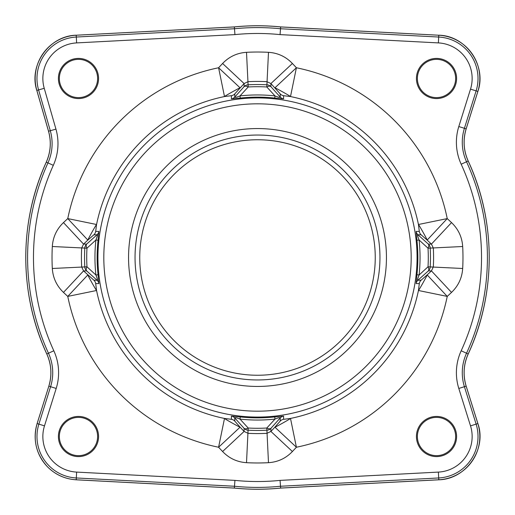 <?xml version="1.0" encoding="UTF-8"?>
<svg xmlns="http://www.w3.org/2000/svg" width="515" height="515" viewBox="0 0 515 515"><rect width="100%" height="100%" fill="white"/><g stroke="black" fill="none" stroke-linecap="round" stroke-linejoin="round"><path stroke-width="0.77" d="M451.52 222.596L431.441 244.097L433.327 248.082A176.078 176.078 0 0 1 433.327 266.918L431.441 270.903L428.345 270.903L417.929 280.237C417.06 281.055 417.453 279.31 419.101 274.984A162.547 162.547 0 0 0 419.101 240.016C417.44 235.638 417.053 233.887 417.929 234.763L428.345 244.097L431.441 244.097L427.16 240.093L447.239 218.592L451.52 222.596C458.337 229.136 462.058 237.112 462.682 246.511A205.479 205.479 0 0 1 462.682 268.489C462.058 277.888 458.337 285.864 451.52 292.404L447.239 296.408L418.444 290.499L419.307 283.578A5.89 5.877 89.6 0 1 421.09 280.218L417.929 280.237A5.89 5.877 -90.4 0 0 416.139 283.585L416.938 274.753A160.371 160.371 0 0 0 416.938 240.248L416.139 231.415L419.307 231.422L418.444 224.501A164.291 164.291 0 0 0 290.499 96.556C290.396 96.131 274.804 87.402 274.901 87.84L296.402 67.761L290.499 96.556L283.578 95.693A5.89 5.877 -0.4 0 1 280.218 93.904L280.237 97.071C280.025 97.676 278.274 97.29 274.984 95.899L274.753 98.062A160.371 160.371 0 0 0 240.248 98.062L231.415 98.861L231.422 95.693L224.501 96.556A164.291 164.291 0 0 0 96.556 224.501L95.693 231.422A5.89 5.877 -90.4 0 1 93.904 234.782L97.071 234.763A5.89 5.877 89.6 0 0 98.861 231.415L98.062 240.248A160.371 160.371 0 0 0 98.062 274.753L98.861 283.585L95.693 283.578L96.556 290.499A164.291 164.291 0 0 0 224.501 418.444L231.422 419.307A5.89 5.877 179.6 0 1 234.782 421.096L234.763 417.929A5.89 5.877 -0.4 0 0 231.415 416.139L240.248 416.938A160.371 160.371 0 0 0 274.753 416.938L283.585 416.139L283.578 419.307L290.499 418.444A164.291 164.291 0 0 0 418.444 290.499C418.875 290.396 427.585 274.81 427.16 274.907L421.09 280.218M274.753 416.938L274.984 419.101C278.261 417.717 280.012 417.324 280.237 417.929L270.903 428.345L270.903 431.441L274.901 427.16L296.408 447.239L292.404 451.52C285.864 458.337 277.888 462.058 268.489 462.682A205.479 205.479 0 0 1 246.511 462.682C237.112 462.058 229.136 458.337 222.596 451.52L218.592 447.239L224.501 418.444C224.604 418.875 240.19 427.585 240.093 427.16L234.782 421.096M292.404 451.52L270.903 431.441L266.918 433.327A176.078 176.078 0 0 1 248.082 433.327L244.097 431.441L240.093 427.16L218.592 447.239A193.685 193.685 0 0 1 67.761 296.408L96.556 290.499C96.131 290.396 87.402 274.804 87.84 274.907L67.761 296.408L63.474 292.404C56.663 285.864 52.942 277.888 52.318 268.489A205.479 205.479 0 0 1 52.318 246.511C52.942 237.112 56.663 229.136 63.474 222.596L67.761 218.592L96.556 224.501C96.125 224.604 87.415 240.19 87.84 240.093L93.904 234.782M63.474 222.596L83.559 244.097L86.655 244.097L97.071 234.763C97.94 233.939 97.547 235.69 95.899 240.016A162.547 162.547 0 0 0 95.899 274.984C97.56 279.368 97.947 281.119 97.071 280.237L93.904 280.218L83.559 270.903L81.673 266.918A176.078 176.078 0 0 1 81.673 248.082L83.559 244.097L87.84 240.093L67.761 218.598A193.685 193.685 0 0 1 218.592 67.761L224.501 96.556C224.604 96.131 240.19 87.402 240.093 87.84L218.592 67.761L222.596 63.48C229.136 56.663 237.112 52.942 246.511 52.318A205.479 205.479 0 0 1 268.489 52.318C277.888 52.942 285.864 56.663 292.404 63.48L296.408 67.761A193.685 193.685 0 0 1 447.239 218.592L418.444 224.501C418.869 224.604 427.598 240.196 427.16 240.093L421.09 234.782A5.89 5.877 90.4 0 1 419.307 231.422M416.435 78.486A20.079 20.079 0 0 1 436.514 58.407A20.079 20.079 0 0 1 456.593 78.486A20.079 20.079 0 0 1 436.514 98.565A20.079 20.079 0 0 1 416.435 78.486M58.407 78.486A20.079 20.079 0 0 1 78.486 58.407A20.079 20.079 0 0 1 98.565 78.486A20.079 20.079 0 0 1 78.486 98.565A20.079 20.079 0 0 1 58.407 78.486M416.435 436.514A20.079 20.079 0 0 1 436.514 416.435A20.079 20.079 0 0 1 456.593 436.514A20.079 20.079 0 0 1 436.514 456.593A20.079 20.079 0 0 1 416.435 436.514M58.407 436.514A20.079 20.079 0 0 1 78.486 416.435A20.079 20.079 0 0 1 98.565 436.514A20.079 20.079 0 0 1 78.486 456.593A20.079 20.079 0 0 1 58.407 436.514M231.415 98.861A5.89 5.877 0.4 0 0 234.763 97.071L244.097 86.655A5.89 2.929 41.8 0 1 248.198 86.971L240.016 95.899C236.739 97.284 234.988 97.676 234.763 97.071L234.782 93.904L244.097 83.559L248.082 81.673A176.078 176.078 0 0 1 266.918 81.673L270.903 83.559L280.218 93.904M283.578 95.693L283.585 98.861A5.89 5.877 179.6 0 1 280.237 97.071L270.903 86.655L270.903 83.559L292.404 63.48M283.585 98.861L274.753 98.062M257.5 128.557A128.943 128.943 0 0 0 128.557 257.5A128.943 128.943 0 0 0 257.5 386.443A128.943 128.943 0 0 0 386.443 257.5A128.943 128.943 0 0 0 257.5 128.557M222.596 451.52L244.097 431.441L244.097 428.345L234.763 417.929C234.975 417.324 236.726 417.71 240.016 419.101L240.248 416.938M451.52 292.404L431.441 270.903L427.16 274.907L447.239 296.402A193.685 193.685 0 0 1 296.408 447.239L290.499 418.444C290.396 418.869 274.804 427.598 274.901 427.16L280.218 421.096L280.237 417.929A5.89 5.877 -179.6 0 1 283.585 416.139M246.511 462.682L248.076 430.199A172.956 172.956 0 0 0 266.918 430.199A5.89 5.877 179.9 0 0 270.903 428.345A5.89 2.929 -138.2 0 1 266.802 428.029A170.78 170.78 0 0 1 248.198 428.029L248.076 430.199A5.89 5.877 0.1 0 1 244.097 428.345A5.89 2.929 -41.8 0 0 248.198 428.029L240.016 419.101A162.547 162.547 0 0 0 274.984 419.101L266.802 428.029L268.489 462.682M93.904 280.218A5.89 5.877 -89.6 0 1 95.693 283.578M98.861 283.585A5.89 5.877 -89.6 0 0 97.071 280.237L86.655 270.903A5.89 5.877 -90.1 0 1 84.801 266.918L52.318 268.489M98.062 274.753L95.899 274.984L86.971 266.802A5.89 2.929 -48.2 0 0 86.655 270.903L83.559 270.903L63.474 292.404M98.062 240.248L95.899 240.016L86.971 248.198A5.89 2.929 48.2 0 1 86.655 244.097A5.89 5.877 90.1 0 0 84.801 248.082L52.318 246.511M234.782 93.904A5.89 5.877 0.4 0 1 231.422 95.693M268.489 52.318L266.802 86.971A5.89 2.929 138.2 0 1 270.903 86.655A5.89 5.877 -179.9 0 0 266.918 84.801A172.956 172.956 0 0 0 248.076 84.801A5.89 5.877 -0.1 0 0 244.097 86.655L244.097 83.559L222.596 63.48M240.248 98.062L240.016 95.899A162.547 162.547 0 0 1 274.984 95.899L266.802 86.971A170.78 170.78 0 0 0 248.198 86.971L246.511 52.318M280.218 421.096A5.89 5.877 -179.6 0 1 283.578 419.307M416.938 240.248L419.101 240.016L428.029 248.198A170.78 170.78 0 0 1 428.029 266.802L430.199 266.918A5.89 5.877 -89.9 0 1 428.345 270.903A5.89 2.929 -131.8 0 0 428.029 266.802L419.101 274.984L416.938 274.753M421.09 234.782L417.929 234.763A5.89 5.877 90.4 0 1 416.139 231.415M462.682 268.489L430.199 266.918A172.956 172.956 0 0 0 430.199 248.082A5.89 5.877 89.9 0 0 428.345 244.097A5.89 2.929 131.8 0 1 428.029 248.198L462.682 246.511M257.5 135.039A122.461 122.461 0 0 0 135.039 257.5A122.461 122.461 0 0 0 257.5 379.961A122.461 122.461 0 0 0 379.961 257.5A122.461 122.461 0 0 0 257.5 135.039M139.745 257.5A117.748 117.748 0 0 1 257.5 139.752A117.748 117.748 0 0 1 375.248 257.5A117.748 117.748 0 0 1 257.5 375.248A117.748 117.748 0 0 1 139.745 257.5M455.646 78.486A19.132 19.132 0 0 1 436.514 97.618A19.132 19.132 0 0 1 417.382 78.486A19.132 19.132 0 0 1 436.514 59.354A19.132 19.132 0 0 1 455.646 78.486M97.618 78.486A19.132 19.132 0 0 1 78.486 97.618A19.132 19.132 0 0 1 59.347 78.486A19.132 19.132 0 0 1 78.486 59.354A19.132 19.132 0 0 1 97.618 78.486M455.646 436.514A19.132 19.132 0 0 1 436.514 455.646A19.132 19.132 0 0 1 417.382 436.514A19.132 19.132 0 0 1 436.514 417.382A19.132 19.132 0 0 1 455.646 436.514M97.618 436.514A19.132 19.132 0 0 1 78.486 455.646A19.132 19.132 0 0 1 59.347 436.514A19.132 19.132 0 0 1 78.486 417.382A19.132 19.132 0 0 1 97.618 436.514M234.351 26.935L234.492 28.75A229.909 229.909 0 0 1 280.508 28.75L280.649 26.935A231.724 231.724 0 0 0 234.351 26.935L76.22 35.22L76.31 37.035A41.503 41.503 0 0 0 38.586 89.925L50.29 130.739A46.807 46.807 0 0 1 47.959 162.901A229.909 229.909 0 0 0 48.468 353.226A46.807 46.807 0 0 1 50.586 386.701L38.876 424.122A41.503 41.503 0 0 0 76.31 477.965L234.492 486.25L234.351 488.065A231.724 231.724 0 0 0 280.649 488.065L280.508 486.25A229.909 229.909 0 0 1 234.492 486.25L234.943 480.386A224.025 224.025 0 0 0 280.057 480.392L280.508 486.25L438.683 477.965A41.503 41.503 0 0 0 476.124 424.122L464.414 386.701A46.807 46.807 0 0 1 466.532 353.226A229.909 229.909 0 0 0 466.532 161.774A46.807 46.807 0 0 1 464.414 128.299L476.124 90.878A41.503 41.503 0 0 0 438.683 37.035L280.508 28.75L280.057 34.614A224.025 224.025 0 0 0 234.943 34.608L234.492 28.75L76.31 37.035L76.619 42.906A35.625 35.625 0 0 0 44.239 88.303L55.942 129.117A52.685 52.685 0 0 1 53.315 165.321A224.025 224.025 0 0 0 53.818 350.779A52.685 52.685 0 0 1 56.193 388.452L44.483 425.873A35.625 35.625 0 0 0 76.619 472.094L234.943 480.386M234.943 34.614L76.619 42.906M280.057 480.386L438.381 472.094A35.625 35.625 0 0 0 470.517 425.873L458.801 388.452A52.685 52.685 0 0 1 461.183 350.779A224.025 224.025 0 0 0 461.183 164.221A52.685 52.685 0 0 1 458.801 126.548L470.517 89.127A35.625 35.625 0 0 0 438.381 42.906L280.057 34.614M419.307 283.578L416.139 283.585M257.5 417.066A159.566 159.566 0 0 0 417.066 257.5A159.566 159.566 0 0 0 257.5 97.934A159.566 159.566 0 0 0 97.934 257.5A159.566 159.566 0 0 0 257.5 417.066M257.5 411.182A153.682 153.682 0 0 0 411.182 257.5A153.682 153.682 0 0 0 257.5 103.818A153.682 153.682 0 0 0 103.811 257.5A153.682 153.682 0 0 0 257.5 411.182M95.693 231.422L98.861 231.415M231.422 419.307L231.415 416.139M84.801 248.082A172.956 172.956 0 0 0 84.801 266.918L86.971 266.802A170.78 170.78 0 0 1 86.971 248.198L84.801 248.082M438.78 35.194C466.062 35.651 486.958 65.701 477.881 91.432L466.172 128.853C462.888 139.822 463.564 150.535 468.206 161.002C496.202 221.308 496.202 293.692 468.206 353.998C463.564 364.466 462.888 375.178 466.172 386.147L477.881 423.568C486.933 448.803 466.532 479.201 438.78 479.806L280.649 488.091C265.219 489.636 249.781 489.636 234.344 488.091L76.214 479.806C64.974 479.072 55.369 474.714 47.412 466.738C36.082 454.23 32.651 439.842 37.112 423.568L48.848 386.153A44.992 44.992 0 0 0 46.814 353.985L46.814 353.985A231.724 231.724 0 0 1 46.299 162.154A44.992 44.992 0 0 0 48.539 131.241L36.842 90.428A43.324 43.324 0 0 1 76.22 35.22L234.357 26.909C249.781 25.364 265.219 25.364 280.656 26.909L438.78 35.22A43.324 43.324 0 0 1 477.862 91.425L466.152 128.847A44.992 44.992 0 0 0 468.18 161.015L468.18 161.015A231.724 231.724 0 0 1 468.18 353.985A44.992 44.992 0 0 0 466.152 386.153L477.862 423.575A43.324 43.324 0 0 1 438.78 479.78L280.649 488.065M48.828 386.147C52.112 375.178 51.436 364.466 46.794 353.998C18.978 294.071 18.785 222.216 46.279 162.141L53.315 165.321M46.279 162.141C50.676 152.105 51.423 141.812 48.519 131.248L55.942 129.117M48.519 131.248L36.816 90.434L44.239 88.303M280.649 26.935L438.78 35.22L438.381 42.906M477.881 91.432L470.517 89.127M466.172 128.853L458.801 126.548M468.206 161.002L461.183 164.221M468.206 353.998L461.183 350.779M466.172 386.147L458.801 388.452M477.881 423.568L470.517 425.873M438.78 479.806L438.381 472.094M234.351 488.065L76.22 479.78A43.324 43.324 0 0 1 37.138 423.575L48.848 386.153L56.193 388.452M76.214 479.806L76.619 472.094M37.112 423.568L44.483 425.873M46.814 353.985L53.818 350.779M36.816 90.434C28.531 65.36 48.88 35.812 76.214 35.194"/></g></svg>
